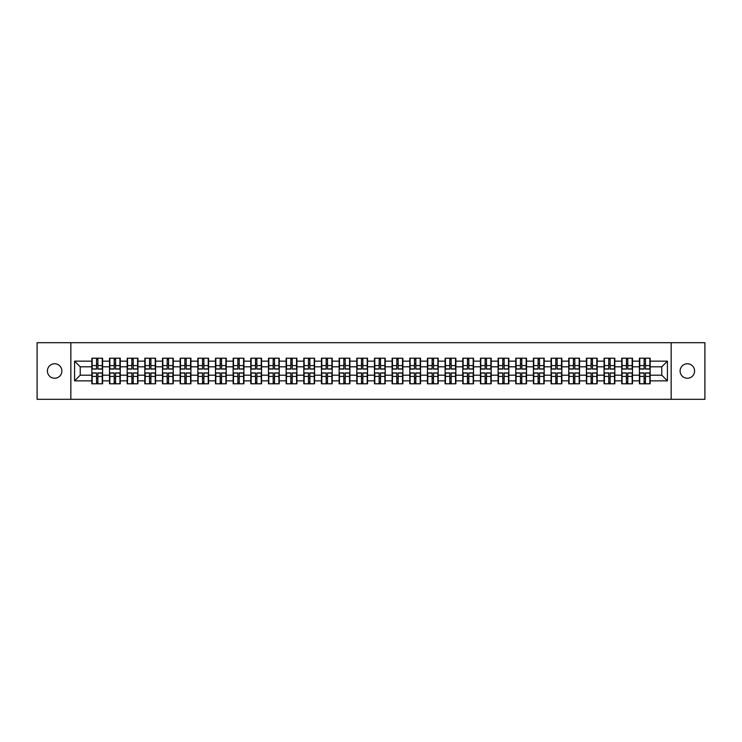<?xml version="1.0" encoding="UTF-8"?>
<svg xmlns="http://www.w3.org/2000/svg" width="742" height="742" viewBox="0 0 742 742"><rect width="100%" height="100%" fill="white"/><g stroke="black" fill="none" stroke-linecap="round" stroke-linejoin="round"><path stroke-width="1.11" d="M687.352 378.244A7.244 7.244 0 0 1 680.108 371A7.244 7.244 0 0 1 687.352 363.756A7.244 7.244 0 0 1 694.595 371A7.244 7.244 0 0 1 687.352 378.244M54.648 378.244A7.244 7.244 0 0 1 47.405 371A7.244 7.244 0 0 1 54.648 363.756A7.244 7.244 0 0 1 61.892 371A7.244 7.244 0 0 1 54.648 378.244M671.158 399.307L704.9 399.307L704.9 342.693L671.158 342.693L671.158 399.307L70.842 399.307L70.842 342.693L37.1 342.693L37.1 399.307L70.842 399.307M671.158 342.693L70.842 342.693M661.762 375.192L661.762 366.808L650.159 366.808L650.159 375.192L661.762 375.192L667.42 380.85L667.42 361.15L650.159 361.15L650.159 358.21L639.4 358.21L639.4 366.808L632.49 366.808L632.49 375.192L639.4 375.192L639.4 366.808M667.42 380.85L650.159 380.85L650.159 383.79L639.4 383.79L639.4 380.85L632.49 380.85L632.49 383.79L621.74 383.79L621.74 380.85L614.83 380.85L614.83 383.79L604.071 383.79L604.071 380.85L597.171 380.85L597.171 383.79L586.412 383.79L586.412 380.85L579.502 380.85L579.502 383.79L568.743 383.79L568.743 380.85L561.842 380.85L561.842 383.79L551.083 383.79L551.083 380.85L544.174 380.85L544.174 383.79L533.424 383.79L533.424 380.85L526.514 380.85L526.514 383.79L515.755 383.79L515.755 380.85L508.854 380.85L508.854 383.79L498.095 383.79L498.095 380.85L491.185 380.85L491.185 383.79L480.436 383.79L480.436 380.85L473.526 380.85L473.526 383.79L462.767 383.79L462.767 380.85L455.866 380.85L455.866 383.79L445.107 383.79L445.107 380.85L438.197 380.85L438.197 383.79L427.438 383.79L427.438 380.85L420.538 380.85L420.538 383.79L409.779 383.79L409.779 380.85L402.869 380.85L402.869 383.79L392.119 383.79L392.119 380.85L385.209 380.85L385.209 383.79L374.45 383.79L374.45 380.85L367.55 380.85L367.55 383.79L356.791 383.79L356.791 380.85L349.881 380.85L349.881 383.79L339.131 383.79L339.131 380.85L332.221 380.85L332.221 383.79L321.462 383.79L321.462 380.85L314.562 380.85L314.562 383.79L303.803 383.79L303.803 380.85L296.893 380.85L296.893 383.79L286.134 383.79L286.134 380.85L279.233 380.85L279.233 383.79L268.474 383.79L268.474 380.85L261.564 380.85L261.564 383.79L250.815 383.79L250.815 380.85L243.905 380.85L243.905 383.79L233.146 383.79L233.146 380.85L226.245 380.85L226.245 383.79L215.486 383.79L215.486 380.85L208.576 380.85L208.576 383.79L197.826 383.79L197.826 380.85L190.917 380.85L190.917 383.79L180.158 383.79L180.158 380.85L173.257 380.85L173.257 383.79L162.498 383.79L162.498 380.85L155.588 380.85L155.588 383.79L144.829 383.79L144.829 380.85L137.929 380.85L137.929 383.79L127.17 383.79L127.17 380.85L120.26 380.85L120.26 383.79L109.51 383.79L109.51 380.85L102.6 380.85L102.6 383.79L91.841 383.79L91.841 380.85L74.58 380.85L74.58 361.15L91.841 361.15L91.841 366.808L80.238 366.808L80.238 375.192L91.841 375.192L91.841 366.808M639.4 361.15L632.49 361.15L632.49 358.21L621.74 358.21L621.74 361.15L614.83 361.15L614.83 358.21L604.071 358.21L604.071 361.15L597.171 361.15L597.171 358.21L586.412 358.21L586.412 361.15L579.502 361.15L579.502 358.21L568.743 358.21L568.743 361.15L561.842 361.15L561.842 358.21L551.083 358.21L551.083 361.15L544.174 361.15L544.174 358.21L533.424 358.21L533.424 361.15L526.514 361.15L526.514 358.21L515.755 358.21L515.755 361.15L508.854 361.15L508.854 358.21L498.095 358.21L498.095 361.15L491.185 361.15L491.185 358.21L480.436 358.21L480.436 361.15L473.526 361.15L473.526 358.21L462.767 358.21L462.767 361.15L455.866 361.15L455.866 358.21L445.107 358.21L445.107 361.15L438.197 361.15L438.197 358.21L427.438 358.21L427.438 361.15L420.538 361.15L420.538 358.21L409.779 358.21L409.779 361.15L402.869 361.15L402.869 358.21L392.119 358.21L392.119 361.15L385.209 361.15L385.209 358.21L374.45 358.21L374.45 361.15L367.55 361.15L367.55 358.21L356.791 358.21L356.791 361.15L349.881 361.15L349.881 358.21L339.131 358.21L339.131 361.15L332.221 361.15L332.221 358.21L321.462 358.21L321.462 361.15L314.562 361.15L314.562 358.21L303.803 358.21L303.803 361.15L296.893 361.15L296.893 358.21L286.134 358.21L286.134 361.15L279.233 361.15L279.233 358.21L268.474 358.21L268.474 361.15L261.564 361.15L261.564 358.21L250.815 358.21L250.815 361.15L243.905 361.15L243.905 358.21L233.146 358.21L233.146 361.15L226.245 361.15L226.245 358.21L215.486 358.21L215.486 361.15L208.576 361.15L208.576 358.21L197.826 358.21L197.826 361.15L190.917 361.15L190.917 358.21L180.158 358.21L180.158 361.15L173.257 361.15L173.257 358.21L162.498 358.21L162.498 361.15L155.588 361.15L155.588 358.21L144.829 358.21L144.829 361.15L137.929 361.15L137.929 358.21L127.17 358.21L127.17 361.15L120.26 361.15L120.26 358.21L109.51 358.21L109.51 361.15L102.6 361.15L102.6 358.21L91.841 358.21L91.841 361.15M639.4 375.192L639.4 380.85M632.49 375.192L632.49 380.85M632.49 361.15L632.49 366.808M614.83 375.192L621.74 375.192L621.74 366.808L614.83 366.808L614.83 380.85M621.74 375.192L621.74 380.85M621.74 361.15L621.74 366.808M614.83 361.15L614.83 366.808M597.171 375.192L604.071 375.192L604.071 366.808L597.171 366.808L597.171 380.85M604.071 375.192L604.071 380.85M604.071 361.15L604.071 366.808M597.171 361.15L597.171 366.808M579.502 375.192L586.412 375.192L586.412 366.808L579.502 366.808L579.502 380.85M586.412 375.192L586.412 380.85M586.412 361.15L586.412 366.808M579.502 361.15L579.502 366.808M561.842 375.192L568.743 375.192L568.743 366.808L561.842 366.808L561.842 380.85M568.743 375.192L568.743 380.85M568.743 361.15L568.743 366.808M561.842 361.15L561.842 366.808M544.174 375.192L551.083 375.192L551.083 366.808L544.174 366.808L544.174 380.85M551.083 375.192L551.083 380.85M551.083 361.15L551.083 366.808M544.174 361.15L544.174 366.808M526.514 375.192L533.424 375.192L533.424 366.808L526.514 366.808L526.514 380.85M533.424 375.192L533.424 380.85M533.424 361.15L533.424 366.808M526.514 361.15L526.514 366.808M508.854 375.192L515.755 375.192L515.755 366.808L508.854 366.808L508.854 380.85M515.755 375.192L515.755 380.85M515.755 361.15L515.755 366.808M508.854 361.15L508.854 366.808M491.185 375.192L498.095 375.192L498.095 366.808L491.185 366.808L491.185 380.85M498.095 375.192L498.095 380.85M498.095 361.15L498.095 366.808M491.185 361.15L491.185 366.808M473.526 375.192L480.436 375.192L480.436 366.808L473.526 366.808L473.526 380.85M480.436 375.192L480.436 380.85M480.436 361.15L480.436 366.808M473.526 361.15L473.526 366.808M455.866 375.192L462.767 375.192L462.767 366.808L455.866 366.808L455.866 380.85M462.767 375.192L462.767 380.85M462.767 361.15L462.767 366.808M455.866 361.15L455.866 366.808M438.197 375.192L445.107 375.192L445.107 366.808L438.197 366.808L438.197 380.85M445.107 375.192L445.107 380.85M445.107 361.15L445.107 366.808M438.197 361.15L438.197 366.808M420.538 375.192L427.438 375.192L427.438 366.808L420.538 366.808L420.538 380.85M427.438 375.192L427.438 380.85M427.438 361.15L427.438 366.808M420.538 361.15L420.538 366.808M402.869 375.192L409.779 375.192L409.779 366.808L402.869 366.808L402.869 380.85M409.779 375.192L409.779 380.85M409.779 361.15L409.779 366.808M402.869 361.15L402.869 366.808M385.209 375.192L392.119 375.192L392.119 366.808L385.209 366.808L385.209 380.85M392.119 375.192L392.119 380.85M392.119 361.15L392.119 366.808M385.209 361.15L385.209 366.808M367.55 375.192L374.45 375.192L374.45 366.808L367.55 366.808L367.55 380.85M374.45 375.192L374.45 380.85M374.45 361.15L374.45 366.808M367.55 361.15L367.55 366.808M349.881 375.192L356.791 375.192L356.791 366.808L349.881 366.808L349.881 380.85M356.791 375.192L356.791 380.85M356.791 361.15L356.791 366.808M349.881 361.15L349.881 366.808M332.221 375.192L339.131 375.192L339.131 366.808L332.221 366.808L332.221 380.85M339.131 375.192L339.131 380.85M339.131 361.15L339.131 366.808M332.221 361.15L332.221 366.808M314.562 375.192L321.462 375.192L321.462 366.808L314.562 366.808L314.562 380.85M321.462 375.192L321.462 380.85M321.462 361.15L321.462 366.808M314.562 361.15L314.562 366.808M296.893 375.192L303.803 375.192L303.803 366.808L296.893 366.808L296.893 380.85M303.803 375.192L303.803 380.85M303.803 361.15L303.803 366.808M296.893 361.15L296.893 366.808M279.233 375.192L286.134 375.192L286.134 366.808L279.233 366.808L279.233 380.85M286.134 375.192L286.134 380.85M286.134 361.15L286.134 366.808M279.233 361.15L279.233 366.808M261.564 375.192L268.474 375.192L268.474 366.808L261.564 366.808L261.564 380.85M268.474 375.192L268.474 380.85M268.474 361.15L268.474 366.808M261.564 361.15L261.564 366.808M243.905 375.192L250.815 375.192L250.815 366.808L243.905 366.808L243.905 380.85M250.815 375.192L250.815 380.85M250.815 361.15L250.815 366.808M243.905 361.15L243.905 366.808M226.245 375.192L233.146 375.192L233.146 366.808L226.245 366.808L226.245 380.85M233.146 375.192L233.146 380.85M233.146 361.15L233.146 366.808M226.245 361.15L226.245 366.808M208.576 375.192L215.486 375.192L215.486 366.808L208.576 366.808L208.576 380.85M215.486 375.192L215.486 380.85M215.486 361.15L215.486 366.808M208.576 361.15L208.576 366.808M190.917 375.192L197.826 375.192L197.826 366.808L190.917 366.808L190.917 380.85M197.826 375.192L197.826 380.85M197.826 361.15L197.826 366.808M190.917 361.15L190.917 366.808M173.257 375.192L180.158 375.192L180.158 366.808L173.257 366.808L173.257 380.85M180.158 375.192L180.158 380.85M180.158 361.15L180.158 366.808M173.257 361.15L173.257 366.808M155.588 375.192L162.498 375.192L162.498 366.808L155.588 366.808L155.588 380.85M162.498 375.192L162.498 380.85M162.498 361.15L162.498 366.808M155.588 361.15L155.588 366.808M137.929 375.192L144.829 375.192L144.829 366.808L137.929 366.808L137.929 380.85M144.829 375.192L144.829 380.85M144.829 361.15L144.829 366.808M137.929 361.15L137.929 366.808M120.26 375.192L127.17 375.192L127.17 366.808L120.26 366.808L120.26 380.85M127.17 375.192L127.17 380.85M127.17 361.15L127.17 366.808M120.26 361.15L120.26 366.808M102.6 375.192L109.51 375.192L109.51 366.808L102.6 366.808L102.6 380.85M109.51 375.192L109.51 380.85M109.51 361.15L109.51 366.808M102.6 361.15L102.6 366.808M91.841 375.192L91.841 380.85M80.238 375.192L74.58 380.85M74.58 361.15L80.238 366.808M650.159 375.192L650.159 380.85M650.159 361.15L650.159 366.808M667.42 361.15L661.762 366.808M102.257 358.21L102.257 369.071L97.898 369.071L97.898 358.21M96.543 358.21L96.543 369.071L92.184 369.071L92.184 358.21M96.543 359.675L97.898 359.675M97.898 363.868L96.543 363.868M92.184 383.79L92.184 372.929L96.543 372.929L96.543 383.79M97.898 383.79L97.898 372.929L102.257 372.929L102.257 383.79M97.898 382.325L96.543 382.325M96.543 378.132L97.898 378.132M119.926 358.21L119.926 369.071L115.566 369.071L115.566 358.21M114.203 358.21L114.203 369.071L109.844 369.071L109.844 358.21M114.203 359.675L115.566 359.675M115.566 363.868L114.203 363.868M137.585 358.21L137.585 369.071L133.226 369.071L133.226 358.21M131.872 358.21L131.872 369.071L127.513 369.071L127.513 358.21M131.872 359.675L133.226 359.675M133.226 363.868L131.872 363.868M155.254 358.21L155.254 369.071L150.895 369.071L150.895 358.21M149.532 358.21L149.532 369.071L145.172 369.071L145.172 358.21M149.532 359.675L150.895 359.675M150.895 363.868L149.532 363.868M172.914 358.21L172.914 369.071L168.555 369.071L168.555 358.21M167.191 358.21L167.191 369.071L162.832 369.071L162.832 358.21M167.191 359.675L168.555 359.675M168.555 363.868L167.191 363.868M190.573 358.21L190.573 369.071L186.214 369.071L186.214 358.21M184.86 358.21L184.86 369.071L180.501 369.071L180.501 358.21M184.86 359.675L186.214 359.675M186.214 363.868L184.86 363.868M109.844 383.79L109.844 372.929L114.203 372.929L114.203 383.79M115.566 383.79L115.566 372.929L119.926 372.929L119.926 383.79M115.566 382.325L114.203 382.325M114.203 378.132L115.566 378.132M127.513 383.79L127.513 372.929L131.872 372.929L131.872 383.79M133.226 383.79L133.226 372.929L137.585 372.929L137.585 383.79M133.226 382.325L131.872 382.325M131.872 378.132L133.226 378.132M145.172 383.79L145.172 372.929L149.532 372.929L149.532 383.79M150.895 383.79L150.895 372.929L155.254 372.929L155.254 383.79M150.895 382.325L149.532 382.325M149.532 378.132L150.895 378.132M162.832 383.79L162.832 372.929L167.191 372.929L167.191 383.79M168.555 383.79L168.555 372.929L172.914 372.929L172.914 383.79M168.555 382.325L167.191 382.325M167.191 378.132L168.555 378.132M180.501 383.79L180.501 372.929L184.86 372.929L184.86 383.79M186.214 383.79L186.214 372.929L190.573 372.929L190.573 383.79M186.214 382.325L184.86 382.325M184.86 378.132L186.214 378.132M208.242 358.21L208.242 369.071L203.883 369.071L203.883 358.21M202.52 358.21L202.52 369.071L198.16 369.071L198.16 358.21M202.52 359.675L203.883 359.675M203.883 363.868L202.52 363.868M198.16 383.79L198.16 372.929L202.52 372.929L202.52 383.79M203.883 383.79L203.883 372.929L208.242 372.929L208.242 383.79M203.883 382.325L202.52 382.325M202.52 378.132L203.883 378.132M225.902 358.21L225.902 369.071L221.543 369.071L221.543 358.21M220.189 358.21L220.189 369.071L215.829 369.071L215.829 358.21M220.189 359.675L221.543 359.675M221.543 363.868L220.189 363.868M215.829 383.79L215.829 372.929L220.189 372.929L220.189 383.79M221.543 383.79L221.543 372.929L225.902 372.929L225.902 383.79M221.543 382.325L220.189 382.325M220.189 378.132L221.543 378.132M243.562 358.21L243.562 369.071L239.202 369.071L239.202 358.21M237.848 358.21L237.848 369.071L233.489 369.071L233.489 358.21M237.848 359.675L239.202 359.675M239.202 363.868L237.848 363.868M233.489 383.79L233.489 372.929L237.848 372.929L237.848 383.79M239.202 383.79L239.202 372.929L243.562 372.929L243.562 383.79M239.202 382.325L237.848 382.325M237.848 378.132L239.202 378.132M261.23 358.21L261.23 369.071L256.871 369.071L256.871 358.21M255.508 358.21L255.508 369.071L251.148 369.071L251.148 358.21M255.508 359.675L256.871 359.675M256.871 363.868L255.508 363.868M251.148 383.79L251.148 372.929L255.508 372.929L255.508 383.79M256.871 383.79L256.871 372.929L261.23 372.929L261.23 383.79M256.871 382.325L255.508 382.325M255.508 378.132L256.871 378.132M278.89 358.21L278.89 369.071L274.531 369.071L274.531 358.21M273.177 358.21L273.177 369.071L268.817 369.071L268.817 358.21M273.177 359.675L274.531 359.675M274.531 363.868L273.177 363.868M268.817 383.79L268.817 372.929L273.177 372.929L273.177 383.79M274.531 383.79L274.531 372.929L278.89 372.929L278.89 383.79M274.531 382.325L273.177 382.325M273.177 378.132L274.531 378.132M296.559 358.21L296.559 369.071L292.2 369.071L292.2 358.21M290.836 358.21L290.836 369.071L286.477 369.071L286.477 358.21M290.836 359.675L292.2 359.675M292.2 363.868L290.836 363.868M286.477 383.79L286.477 372.929L290.836 372.929L290.836 383.79M292.2 383.79L292.2 372.929L296.559 372.929L296.559 383.79M292.2 382.325L290.836 382.325M290.836 378.132L292.2 378.132M314.218 358.21L314.218 369.071L309.859 369.071L309.859 358.21M308.496 358.21L308.496 369.071L304.137 369.071L304.137 358.21M308.496 359.675L309.859 359.675M309.859 363.868L308.496 363.868M304.137 383.79L304.137 372.929L308.496 372.929L308.496 383.79M309.859 383.79L309.859 372.929L314.218 372.929L314.218 383.79M309.859 382.325L308.496 382.325M308.496 378.132L309.859 378.132M331.878 358.21L331.878 369.071L327.519 369.071L327.519 358.21M326.165 358.21L326.165 369.071L321.805 369.071L321.805 358.21M326.165 359.675L327.519 359.675M327.519 363.868L326.165 363.868M321.805 383.79L321.805 372.929L326.165 372.929L326.165 383.79M327.519 383.79L327.519 372.929L331.878 372.929L331.878 383.79M327.519 382.325L326.165 382.325M326.165 378.132L327.519 378.132M349.547 358.21L349.547 369.071L345.188 369.071L345.188 358.21M343.824 358.21L343.824 369.071L339.465 369.071L339.465 358.21M343.824 359.675L345.188 359.675M345.188 363.868L343.824 363.868M339.465 383.79L339.465 372.929L343.824 372.929L343.824 383.79M345.188 383.79L345.188 372.929L349.547 372.929L349.547 383.79M345.188 382.325L343.824 382.325M343.824 378.132L345.188 378.132M367.207 358.21L367.207 369.071L362.847 369.071L362.847 358.21M361.493 358.21L361.493 369.071L357.134 369.071L357.134 358.21M361.493 359.675L362.847 359.675M362.847 363.868L361.493 363.868M357.134 383.79L357.134 372.929L361.493 372.929L361.493 383.79M362.847 383.79L362.847 372.929L367.207 372.929L367.207 383.79M362.847 382.325L361.493 382.325M361.493 378.132L362.847 378.132M384.866 358.21L384.866 369.071L380.507 369.071L380.507 358.21M379.153 358.21L379.153 369.071L374.793 369.071L374.793 358.21M379.153 359.675L380.507 359.675M380.507 363.868L379.153 363.868M374.793 383.79L374.793 372.929L379.153 372.929L379.153 383.79M380.507 383.79L380.507 372.929L384.866 372.929L384.866 383.79M380.507 382.325L379.153 382.325M379.153 378.132L380.507 378.132M402.535 358.21L402.535 369.071L398.176 369.071L398.176 358.21M396.812 358.21L396.812 369.071L392.453 369.071L392.453 358.21M396.812 359.675L398.176 359.675M398.176 363.868L396.812 363.868M392.453 383.79L392.453 372.929L396.812 372.929L396.812 383.79M398.176 383.79L398.176 372.929L402.535 372.929L402.535 383.79M398.176 382.325L396.812 382.325M396.812 378.132L398.176 378.132M420.195 358.21L420.195 369.071L415.835 369.071L415.835 358.21M414.481 358.21L414.481 369.071L410.122 369.071L410.122 358.21M414.481 359.675L415.835 359.675M415.835 363.868L414.481 363.868M410.122 383.79L410.122 372.929L414.481 372.929L414.481 383.79M415.835 383.79L415.835 372.929L420.195 372.929L420.195 383.79M415.835 382.325L414.481 382.325M414.481 378.132L415.835 378.132M437.863 358.21L437.863 369.071L433.504 369.071L433.504 358.21M432.141 358.21L432.141 369.071L427.782 369.071L427.782 358.21M432.141 359.675L433.504 359.675M433.504 363.868L432.141 363.868M427.782 383.79L427.782 372.929L432.141 372.929L432.141 383.79M433.504 383.79L433.504 372.929L437.863 372.929L437.863 383.79M433.504 382.325L432.141 382.325M432.141 378.132L433.504 378.132M455.523 358.21L455.523 369.071L451.164 369.071L451.164 358.21M449.8 358.21L449.8 369.071L445.441 369.071L445.441 358.21M449.8 359.675L451.164 359.675M451.164 363.868L449.8 363.868M445.441 383.79L445.441 372.929L449.8 372.929L449.8 383.79M451.164 383.79L451.164 372.929L455.523 372.929L455.523 383.79M451.164 382.325L449.8 382.325M449.8 378.132L451.164 378.132M473.183 358.21L473.183 369.071L468.823 369.071L468.823 358.21M467.469 358.21L467.469 369.071L463.11 369.071L463.11 358.21M467.469 359.675L468.823 359.675M468.823 363.868L467.469 363.868M463.11 383.79L463.11 372.929L467.469 372.929L467.469 383.79M468.823 383.79L468.823 372.929L473.183 372.929L473.183 383.79M468.823 382.325L467.469 382.325M467.469 378.132L468.823 378.132M490.852 358.21L490.852 369.071L486.492 369.071L486.492 358.21M485.129 358.21L485.129 369.071L480.77 369.071L480.77 358.21M485.129 359.675L486.492 359.675M486.492 363.868L485.129 363.868M480.77 383.79L480.77 372.929L485.129 372.929L485.129 383.79M486.492 383.79L486.492 372.929L490.852 372.929L490.852 383.79M486.492 382.325L485.129 382.325M485.129 378.132L486.492 378.132M508.511 358.21L508.511 369.071L504.152 369.071L504.152 358.21M502.798 358.21L502.798 369.071L498.438 369.071L498.438 358.21M502.798 359.675L504.152 359.675M504.152 363.868L502.798 363.868M498.438 383.79L498.438 372.929L502.798 372.929L502.798 383.79M504.152 383.79L504.152 372.929L508.511 372.929L508.511 383.79M504.152 382.325L502.798 382.325M502.798 378.132L504.152 378.132M526.171 358.21L526.171 369.071L521.812 369.071L521.812 358.21M520.457 358.21L520.457 369.071L516.098 369.071L516.098 358.21M520.457 359.675L521.812 359.675M521.812 363.868L520.457 363.868M516.098 383.79L516.098 372.929L520.457 372.929L520.457 383.79M521.812 383.79L521.812 372.929L526.171 372.929L526.171 383.79M521.812 382.325L520.457 382.325M520.457 378.132L521.812 378.132M543.84 358.21L543.84 369.071L539.48 369.071L539.48 358.21M538.117 358.21L538.117 369.071L533.758 369.071L533.758 358.21M538.117 359.675L539.48 359.675M539.48 363.868L538.117 363.868M533.758 383.79L533.758 372.929L538.117 372.929L538.117 383.79M539.48 383.79L539.48 372.929L543.84 372.929L543.84 383.79M539.48 382.325L538.117 382.325M538.117 378.132L539.48 378.132M561.499 358.21L561.499 369.071L557.14 369.071L557.14 358.21M555.786 358.21L555.786 369.071L551.427 369.071L551.427 358.21M555.786 359.675L557.14 359.675M557.14 363.868L555.786 363.868M551.427 383.79L551.427 372.929L555.786 372.929L555.786 383.79M557.14 383.79L557.14 372.929L561.499 372.929L561.499 383.79M557.14 382.325L555.786 382.325M555.786 378.132L557.14 378.132M579.168 358.21L579.168 369.071L574.809 369.071L574.809 358.21M573.445 358.21L573.445 369.071L569.086 369.071L569.086 358.21M573.445 359.675L574.809 359.675M574.809 363.868L573.445 363.868M569.086 383.79L569.086 372.929L573.445 372.929L573.445 383.79M574.809 383.79L574.809 372.929L579.168 372.929L579.168 383.79M574.809 382.325L573.445 382.325M573.445 378.132L574.809 378.132M596.828 358.21L596.828 369.071L592.468 369.071L592.468 358.21M591.105 358.21L591.105 369.071L586.746 369.071L586.746 358.21M591.105 359.675L592.468 359.675M592.468 363.868L591.105 363.868M586.746 383.79L586.746 372.929L591.105 372.929L591.105 383.79M592.468 383.79L592.468 372.929L596.828 372.929L596.828 383.79M592.468 382.325L591.105 382.325M591.105 378.132L592.468 378.132M614.487 358.21L614.487 369.071L610.128 369.071L610.128 358.21M608.774 358.21L608.774 369.071L604.415 369.071L604.415 358.21M608.774 359.675L610.128 359.675M610.128 363.868L608.774 363.868M604.415 383.79L604.415 372.929L608.774 372.929L608.774 383.79M610.128 383.79L610.128 372.929L614.487 372.929L614.487 383.79M610.128 382.325L608.774 382.325M608.774 378.132L610.128 378.132M632.156 358.21L632.156 369.071L627.797 369.071L627.797 358.21M626.433 358.21L626.433 369.071L622.074 369.071L622.074 358.21M626.433 359.675L627.797 359.675M627.797 363.868L626.433 363.868M622.074 383.79L622.074 372.929L626.433 372.929L626.433 383.79M627.797 383.79L627.797 372.929L632.156 372.929L632.156 383.79M627.797 382.325L626.433 382.325M626.433 378.132L627.797 378.132M649.816 358.21L649.816 369.071L645.457 369.071L645.457 358.21M644.102 358.21L644.102 369.071L639.743 369.071L639.743 358.21M644.102 359.675L645.457 359.675M645.457 363.868L644.102 363.868M639.743 383.79L639.743 372.929L644.102 372.929L644.102 383.79M645.457 383.79L645.457 372.929L649.816 372.929L649.816 383.79M645.457 382.325L644.102 382.325M644.102 378.132L645.457 378.132M96.543 365.583L92.184 365.583M96.543 368.932L92.184 368.932M102.257 365.583L97.898 365.583M102.257 368.932L97.898 368.932M97.898 376.417L102.257 376.417M97.898 373.068L102.257 373.068M92.184 376.417L96.543 376.417M92.184 373.068L96.543 373.068M114.203 365.583L109.844 365.583M114.203 368.932L109.844 368.932M119.926 365.583L115.566 365.583M119.926 368.932L115.566 368.932M131.872 365.583L127.513 365.583M131.872 368.932L127.513 368.932M137.585 365.583L133.226 365.583M137.585 368.932L133.226 368.932M149.532 365.583L145.172 365.583M149.532 368.932L145.172 368.932M155.254 365.583L150.895 365.583M155.254 368.932L150.895 368.932M167.191 365.583L162.832 365.583M167.191 368.932L162.832 368.932M172.914 365.583L168.555 365.583M172.914 368.932L168.555 368.932M184.86 365.583L180.501 365.583M184.86 368.932L180.501 368.932M190.573 365.583L186.214 365.583M190.573 368.932L186.214 368.932M115.566 376.417L119.926 376.417M115.566 373.068L119.926 373.068M109.844 376.417L114.203 376.417M109.844 373.068L114.203 373.068M133.226 376.417L137.585 376.417M133.226 373.068L137.585 373.068M127.513 376.417L131.872 376.417M127.513 373.068L131.872 373.068M150.895 376.417L155.254 376.417M150.895 373.068L155.254 373.068M145.172 376.417L149.532 376.417M145.172 373.068L149.532 373.068M168.555 376.417L172.914 376.417M168.555 373.068L172.914 373.068M162.832 376.417L167.191 376.417M162.832 373.068L167.191 373.068M186.214 376.417L190.573 376.417M186.214 373.068L190.573 373.068M180.501 376.417L184.86 376.417M180.501 373.068L184.86 373.068M202.52 365.583L198.16 365.583M202.52 368.932L198.16 368.932M208.242 365.583L203.883 365.583M208.242 368.932L203.883 368.932M203.883 376.417L208.242 376.417M203.883 373.068L208.242 373.068M198.16 376.417L202.52 376.417M198.16 373.068L202.52 373.068M220.189 365.583L215.829 365.583M220.189 368.932L215.829 368.932M225.902 365.583L221.543 365.583M225.902 368.932L221.543 368.932M221.543 376.417L225.902 376.417M221.543 373.068L225.902 373.068M215.829 376.417L220.189 376.417M215.829 373.068L220.189 373.068M237.848 365.583L233.489 365.583M237.848 368.932L233.489 368.932M243.562 365.583L239.202 365.583M243.562 368.932L239.202 368.932M239.202 376.417L243.562 376.417M239.202 373.068L243.562 373.068M233.489 376.417L237.848 376.417M233.489 373.068L237.848 373.068M255.508 365.583L251.148 365.583M255.508 368.932L251.148 368.932M261.23 365.583L256.871 365.583M261.23 368.932L256.871 368.932M256.871 376.417L261.23 376.417M256.871 373.068L261.23 373.068M251.148 376.417L255.508 376.417M251.148 373.068L255.508 373.068M273.177 365.583L268.817 365.583M273.177 368.932L268.817 368.932M278.89 365.583L274.531 365.583M278.89 368.932L274.531 368.932M274.531 376.417L278.89 376.417M274.531 373.068L278.89 373.068M268.817 376.417L273.177 376.417M268.817 373.068L273.177 373.068M290.836 365.583L286.477 365.583M290.836 368.932L286.477 368.932M296.559 365.583L292.2 365.583M296.559 368.932L292.2 368.932M292.2 376.417L296.559 376.417M292.2 373.068L296.559 373.068M286.477 376.417L290.836 376.417M286.477 373.068L290.836 373.068M308.496 365.583L304.137 365.583M308.496 368.932L304.137 368.932M314.218 365.583L309.859 365.583M314.218 368.932L309.859 368.932M309.859 376.417L314.218 376.417M309.859 373.068L314.218 373.068M304.137 376.417L308.496 376.417M304.137 373.068L308.496 373.068M326.165 365.583L321.805 365.583M326.165 368.932L321.805 368.932M331.878 365.583L327.519 365.583M331.878 368.932L327.519 368.932M327.519 376.417L331.878 376.417M327.519 373.068L331.878 373.068M321.805 376.417L326.165 376.417M321.805 373.068L326.165 373.068M343.824 365.583L339.465 365.583M343.824 368.932L339.465 368.932M349.547 365.583L345.188 365.583M349.547 368.932L345.188 368.932M345.188 376.417L349.547 376.417M345.188 373.068L349.547 373.068M339.465 376.417L343.824 376.417M339.465 373.068L343.824 373.068M361.493 365.583L357.134 365.583M361.493 368.932L357.134 368.932M367.207 365.583L362.847 365.583M367.207 368.932L362.847 368.932M362.847 376.417L367.207 376.417M362.847 373.068L367.207 373.068M357.134 376.417L361.493 376.417M357.134 373.068L361.493 373.068M379.153 365.583L374.793 365.583M379.153 368.932L374.793 368.932M384.866 365.583L380.507 365.583M384.866 368.932L380.507 368.932M380.507 376.417L384.866 376.417M380.507 373.068L384.866 373.068M374.793 376.417L379.153 376.417M374.793 373.068L379.153 373.068M396.812 365.583L392.453 365.583M396.812 368.932L392.453 368.932M402.535 365.583L398.176 365.583M402.535 368.932L398.176 368.932M398.176 376.417L402.535 376.417M398.176 373.068L402.535 373.068M392.453 376.417L396.812 376.417M392.453 373.068L396.812 373.068M414.481 365.583L410.122 365.583M414.481 368.932L410.122 368.932M420.195 365.583L415.835 365.583M420.195 368.932L415.835 368.932M415.835 376.417L420.195 376.417M415.835 373.068L420.195 373.068M410.122 376.417L414.481 376.417M410.122 373.068L414.481 373.068M432.141 365.583L427.782 365.583M432.141 368.932L427.782 368.932M437.863 365.583L433.504 365.583M437.863 368.932L433.504 368.932M433.504 376.417L437.863 376.417M433.504 373.068L437.863 373.068M427.782 376.417L432.141 376.417M427.782 373.068L432.141 373.068M449.8 365.583L445.441 365.583M449.8 368.932L445.441 368.932M455.523 365.583L451.164 365.583M455.523 368.932L451.164 368.932M451.164 376.417L455.523 376.417M451.164 373.068L455.523 373.068M445.441 376.417L449.8 376.417M445.441 373.068L449.8 373.068M467.469 365.583L463.11 365.583M467.469 368.932L463.11 368.932M473.183 365.583L468.823 365.583M473.183 368.932L468.823 368.932M468.823 376.417L473.183 376.417M468.823 373.068L473.183 373.068M463.11 376.417L467.469 376.417M463.11 373.068L467.469 373.068M485.129 365.583L480.77 365.583M485.129 368.932L480.77 368.932M490.852 365.583L486.492 365.583M490.852 368.932L486.492 368.932M486.492 376.417L490.852 376.417M486.492 373.068L490.852 373.068M480.77 376.417L485.129 376.417M480.77 373.068L485.129 373.068M502.798 365.583L498.438 365.583M502.798 368.932L498.438 368.932M508.511 365.583L504.152 365.583M508.511 368.932L504.152 368.932M504.152 376.417L508.511 376.417M504.152 373.068L508.511 373.068M498.438 376.417L502.798 376.417M498.438 373.068L502.798 373.068M520.457 365.583L516.098 365.583M520.457 368.932L516.098 368.932M526.171 365.583L521.812 365.583M526.171 368.932L521.812 368.932M521.812 376.417L526.171 376.417M521.812 373.068L526.171 373.068M516.098 376.417L520.457 376.417M516.098 373.068L520.457 373.068M538.117 365.583L533.758 365.583M538.117 368.932L533.758 368.932M543.84 365.583L539.48 365.583M543.84 368.932L539.48 368.932M539.48 376.417L543.84 376.417M539.48 373.068L543.84 373.068M533.758 376.417L538.117 376.417M533.758 373.068L538.117 373.068M555.786 365.583L551.427 365.583M555.786 368.932L551.427 368.932M561.499 365.583L557.14 365.583M561.499 368.932L557.14 368.932M557.14 376.417L561.499 376.417M557.14 373.068L561.499 373.068M551.427 376.417L555.786 376.417M551.427 373.068L555.786 373.068M573.445 365.583L569.086 365.583M573.445 368.932L569.086 368.932M579.168 365.583L574.809 365.583M579.168 368.932L574.809 368.932M574.809 376.417L579.168 376.417M574.809 373.068L579.168 373.068M569.086 376.417L573.445 376.417M569.086 373.068L573.445 373.068M591.105 365.583L586.746 365.583M591.105 368.932L586.746 368.932M596.828 365.583L592.468 365.583M596.828 368.932L592.468 368.932M592.468 376.417L596.828 376.417M592.468 373.068L596.828 373.068M586.746 376.417L591.105 376.417M586.746 373.068L591.105 373.068M608.774 365.583L604.415 365.583M608.774 368.932L604.415 368.932M614.487 365.583L610.128 365.583M614.487 368.932L610.128 368.932M610.128 376.417L614.487 376.417M610.128 373.068L614.487 373.068M604.415 376.417L608.774 376.417M604.415 373.068L608.774 373.068M626.433 365.583L622.074 365.583M626.433 368.932L622.074 368.932M632.156 365.583L627.797 365.583M632.156 368.932L627.797 368.932M627.797 376.417L632.156 376.417M627.797 373.068L632.156 373.068M622.074 376.417L626.433 376.417M622.074 373.068L626.433 373.068M644.102 365.583L639.743 365.583M644.102 368.932L639.743 368.932M649.816 365.583L645.457 365.583M649.816 368.932L645.457 368.932M645.457 376.417L649.816 376.417M645.457 373.068L649.816 373.068M639.743 376.417L644.102 376.417M639.743 373.068L644.102 373.068"/></g></svg>
